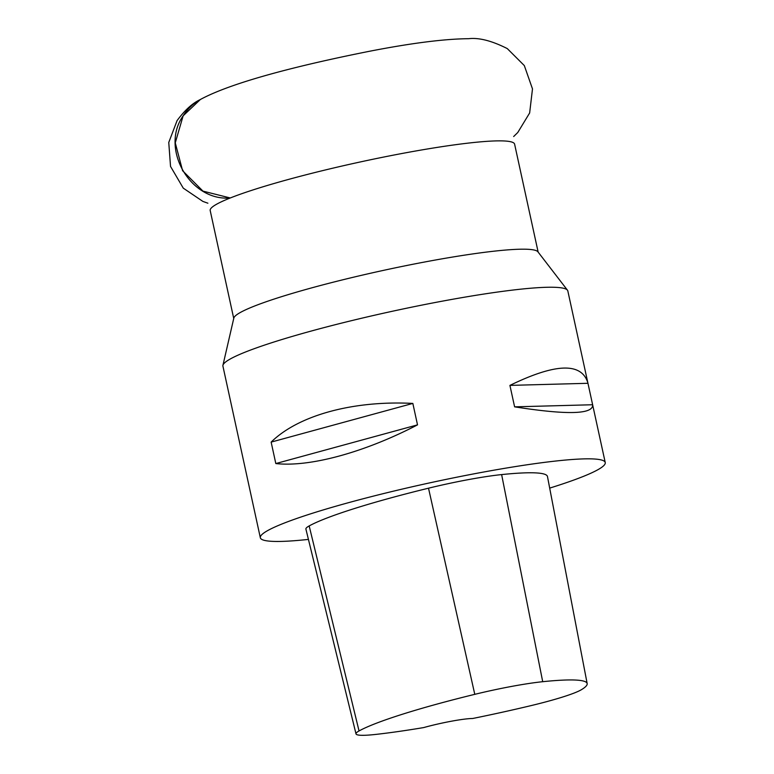 <?xml version="1.0" encoding="UTF-8"?>
<svg xmlns="http://www.w3.org/2000/svg" width="774" height="774" viewBox="0 0 774 774"><rect width="100%" height="100%" fill="white"/><g stroke="black" fill="none" stroke-linecap="round" stroke-linejoin="round"><path stroke-width="1.16" d="M587.872 382.888C581.603 362.309 555.626 363.151 509.921 385.394L514.604 406.843C566.936 415.028 592.961 414.39 592.671 404.928L567.826 290.947A176.501 17.531 167.7 0 0 567.458 290.182L537.901 251.792A155.787 15.47 167.7 0 0 428.39 261.302A155.787 15.47 167.7 0 0 233.825 318.095L222.931 365.309A176.501 17.531 167.7 0 0 222.922 366.15L260.335 537.746A176.501 17.531 -12.3 0 1 267.107 530.906A176.501 17.531 -12.3 0 1 455.18 477.529A176.501 17.531 -12.3 0 1 605.239 462.542A176.501 17.531 -12.3 0 1 549.685 488.113M567.458 290.182A176.501 17.531 167.7 0 0 443.376 300.96A176.501 17.531 167.7 0 0 229.694 359.31A176.501 17.531 167.7 0 0 222.931 365.309M356.001 733.868L305.904 529.087A75.01 7.45 -12.3 0 1 309.174 525.933A176.501 17.531 -12.3 0 1 428.515 488.191A75.01 7.45 -12.3 0 1 501.629 474.588A176.501 17.531 -12.3 0 1 547.47 476.542L587.166 683.587A171.18 16.999 -12.3 0 1 581.429 689.682A69.689 6.918 -12.3 0 1 530.316 705.791A171.18 16.999 -12.3 0 1 472.653 718.495A35.304 3.502 -12.3 0 0 423.678 727.579A171.18 16.999 -12.3 0 1 375.845 734.41A69.689 6.918 -12.3 0 1 356.001 733.868A69.689 6.918 -12.3 0 1 359.039 730.946A171.18 16.999 -12.3 0 1 474.781 694.336A69.689 6.918 -12.3 0 1 542.709 681.701A171.18 16.999 -12.3 0 1 587.166 683.587M308.429 539.41A176.501 17.531 -12.3 0 1 260.335 537.746M412.842 403.418C353.176 400.322 298.406 415.28 271.142 442.109L275.815 463.558C309.764 467.341 364.535 452.393 417.515 424.868L412.842 403.418L271.142 442.109M275.815 463.558L417.515 424.868M509.921 385.394L587.95 383.294M514.604 406.843L592.632 404.744M200.398 99.469L183.138 115.819L175.263 142.842L182.606 170.725L202.972 191.13L230.284 197.97C190.24 201.492 159.899 148.608 183.138 115.819C187.434 109.095 192.997 103.745 199.837 99.788C233.042 81.531 304.743 64.126 369.827 51.2C411.768 43.054 444.702 38.884 468.628 38.7C478.942 37.481 491.829 40.78 507.28 48.588L524.327 65.597L532.483 88.904L529.648 112.965L517.777 132.499L513.665 136.534M538.153 252.111L514.604 144.138A155.787 15.47 167.7 0 0 359.107 162.211A155.787 15.47 167.7 0 0 210.189 210.509L233.738 318.482M359.039 730.946L309.174 525.933M474.781 694.336L428.515 488.191M542.709 681.701L501.629 474.588M605.239 462.542L592.671 404.928M207.887 203.204L202.885 201.414L183.264 188.14L170.532 166.429L168.761 142.455L177.091 120.58C184.725 110.285 192.31 103.358 199.837 99.788"/></g></svg>
